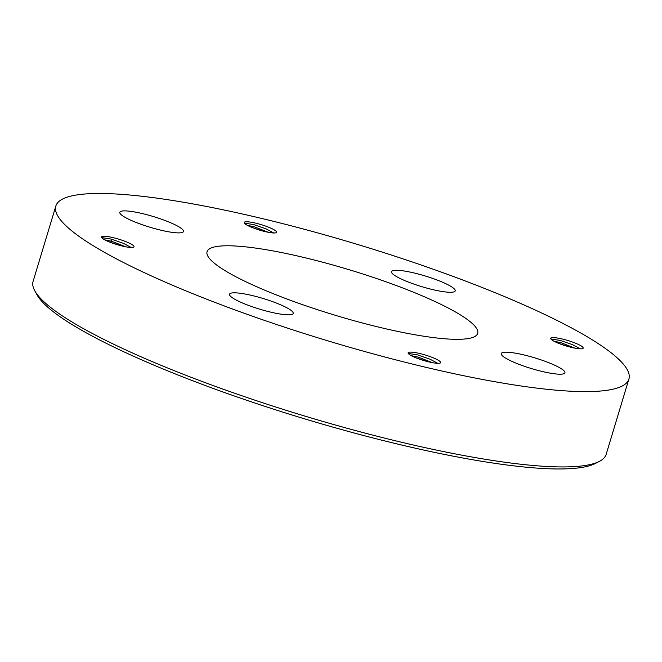 <?xml version="1.0" encoding="UTF-8"?>
<svg xmlns="http://www.w3.org/2000/svg" width="662" height="662" viewBox="0 0 662 662"><rect width="100%" height="100%" fill="white"/><g stroke="black" fill="none" stroke-linecap="round" stroke-linejoin="round"><path stroke-width="0.99" d="M599.449 461.356L595.395 463.45A295.98 49.873 -163.2 0 1 207.769 386.434A295.98 49.873 -163.2 0 1 37.039 294.871L34.829 290.883A299.307 50.428 16.8 0 0 207.471 383.472A299.307 50.428 16.8 0 0 599.449 461.356A299.307 50.428 16.8 0 0 606.16 454.372L628.9 379.061A299.307 50.428 16.8 0 0 454.529 276.939A299.307 50.428 16.8 0 0 55.84 206.039A299.307 50.428 16.8 0 0 230.21 308.153A299.307 50.428 16.8 0 0 628.9 379.061M55.84 206.039L33.1 281.358A299.307 50.428 16.8 0 0 34.829 290.883M410.912 283.013A33.257 5.602 16.8 0 0 455.208 290.891A33.257 5.602 16.8 0 0 435.836 279.546A33.257 5.602 16.8 0 0 391.532 271.668A33.257 5.602 16.8 0 0 410.912 283.013M520.622 364.936A33.257 5.602 16.8 0 0 564.926 372.814A33.257 5.602 16.8 0 0 545.546 361.469A33.257 5.602 16.8 0 0 501.25 353.591A33.257 5.602 16.8 0 0 520.622 364.936M248.904 305.554A33.257 5.602 16.8 0 0 293.208 313.432A33.257 5.602 16.8 0 0 273.828 302.087A33.257 5.602 16.8 0 0 229.532 294.209A33.257 5.602 16.8 0 0 248.904 305.554M139.194 223.624A33.257 5.602 16.8 0 0 183.49 231.501A33.257 5.602 16.8 0 0 164.118 220.156A33.257 5.602 16.8 0 0 119.814 212.279A33.257 5.602 16.8 0 0 139.194 223.624M289.41 299.919A141.337 23.815 16.8 0 0 477.674 333.4A141.337 23.815 16.8 0 0 395.33 285.181A141.337 23.815 16.8 0 0 207.065 251.701A141.337 23.815 16.8 0 0 289.41 299.919M111.431 242.755A16.964 2.855 16.8 0 0 134.022 246.777A16.964 2.855 16.8 0 0 124.142 240.985A16.964 2.855 16.8 0 0 101.551 236.971A16.964 2.855 16.8 0 0 111.431 242.755M101.7 237.592L111.166 239.09L123.43 243.343L131.2 247.48M418.003 358.605A16.964 2.855 16.8 0 0 440.594 362.627A16.964 2.855 16.8 0 0 430.714 356.835A16.964 2.855 16.8 0 0 408.123 352.821A16.964 2.855 16.8 0 0 418.003 358.605M408.272 353.442L417.739 354.94L430.002 359.193L437.772 363.33M254.026 228.258A16.964 2.855 16.8 0 0 276.617 232.279A16.964 2.855 16.8 0 0 266.736 226.495A16.964 2.855 16.8 0 0 244.146 222.473A16.964 2.855 16.8 0 0 254.026 228.258M244.295 223.102L253.761 224.6L266.025 228.845L273.795 232.983M560.598 344.108A16.964 2.855 16.8 0 0 583.189 348.129A16.964 2.855 16.8 0 0 573.309 342.345A16.964 2.855 16.8 0 0 550.718 338.323A16.964 2.855 16.8 0 0 560.598 344.108M550.867 338.952L560.333 340.442L572.597 344.695L580.367 348.833M104.803 239.867L111.688 241.291L125.797 246.81M109.255 241.911L120.17 245.519M411.375 355.717L418.268 357.132L432.377 362.66M415.827 357.761L426.75 361.369M247.398 225.37L254.282 226.793L268.391 232.312M251.85 227.414L262.764 231.021M553.978 341.22L560.863 342.643L574.972 348.162M558.422 343.264L569.345 346.871M110.753 242.3L111.679 239.23"/></g></svg>
